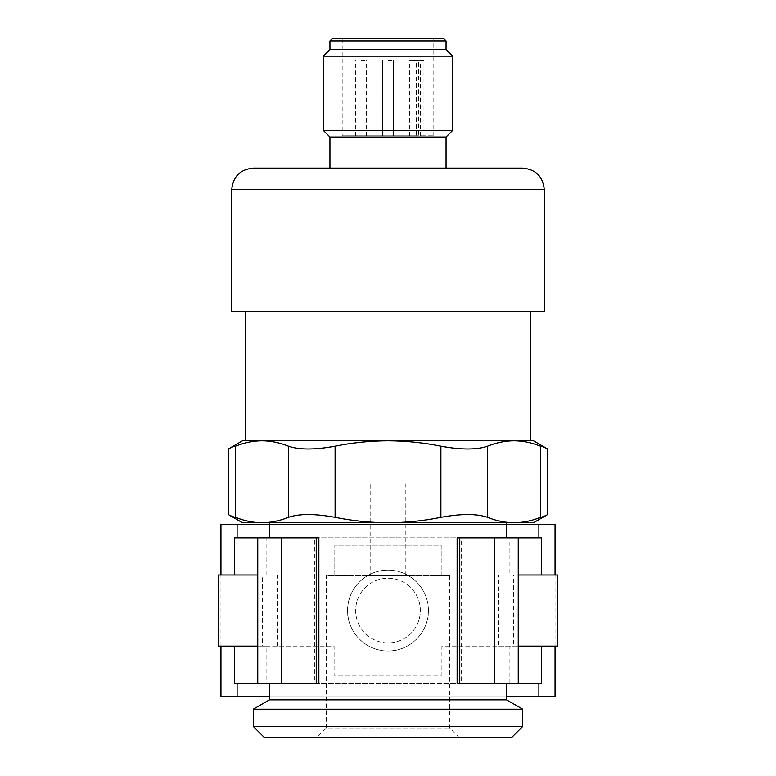 <?xml version="1.0" encoding="UTF-8"?>
<svg xmlns="http://www.w3.org/2000/svg" width="776" height="776" viewBox="0 0 776 776"><rect width="100%" height="100%" fill="white"/><g stroke="black" fill="none" stroke-linecap="round" stroke-linejoin="round"><path stroke-width="0.58" stroke-dasharray="3.88 2.91" d="M533.5 440.807L514.003 440.807C522.849 440.875 531.667 442.669 540.455 446.19C550.029 449.925 550.029 449.925 540.455 446.19L540.455 517.34C550.029 513.615 550.029 513.615 540.455 517.34M487.561 446.19C496.339 442.669 505.157 440.875 514.003 440.807L388 440.807C405.741 440.875 423.376 442.669 440.894 446.19C461.206 449.925 476.755 449.925 487.561 446.19L487.561 517.34C476.823 513.615 461.274 513.615 440.894 517.34C423.356 520.851 405.732 522.646 388 522.723C370.259 522.655 352.624 520.861 335.106 517.34C314.794 513.615 299.245 513.615 288.439 517.34C279.661 520.871 270.843 522.665 261.997 522.723C253.151 522.655 244.333 520.861 235.545 517.34C225.971 513.615 225.971 513.615 235.545 517.34L235.545 446.19C225.971 449.925 225.971 449.925 235.545 446.19M335.106 446.19C352.644 442.679 370.268 440.884 388 440.807L261.997 440.807C270.843 440.875 279.651 442.669 288.439 446.19C299.177 449.925 314.726 449.925 335.106 446.19L335.106 517.34M514.003 440.807L242.5 440.807M530.803 440.807L245.197 440.807M245.197 311.477L530.803 311.477L245.197 311.477M544.277 311.477L231.723 311.477M522.723 168.13L253.277 168.13M329.945 168.13L446.055 168.13L329.945 168.13M446.055 137.022L329.945 137.022M452.67 130.407L323.33 130.407M452.67 56.192L323.33 56.192M446.055 49.577L329.945 49.577M443.901 38.8L332.099 38.8M342.197 38.8L433.803 38.8L342.197 38.8L342.197 135.8L433.803 135.8L423.968 135.8L423.968 60.353L409.67 60.353L423.968 60.353M533.5 522.723L514.003 522.723C505.157 522.655 496.349 520.861 487.561 517.34M388 570.147C409.864 569.681 428.73 588.916 428.42 610.537C428.847 632.324 409.747 651.403 388.019 650.977C366.243 651.413 347.153 632.324 347.58 610.567C347.173 588.79 366.194 569.739 388 570.147A40.42 40.42 0 0 1 422.998 630.772A40.42 40.42 0 0 1 353.002 630.772A40.42 40.42 0 0 1 388 570.147M388 578.227A32.33 32.33 0 0 1 416.004 626.727A32.33 32.33 0 0 1 359.996 626.727A32.33 32.33 0 0 1 388 578.227A32.33 32.33 0 0 1 416.004 626.727A32.33 32.33 0 0 1 359.996 626.727A32.33 32.33 0 0 1 388 578.227M220.947 524.343L555.053 524.343M220.947 696.78L555.053 696.78M506.553 696.78L269.447 696.78M506.553 524.343L269.447 524.343M511.947 737.2L264.053 737.2M317.103 737.2L458.897 737.2L317.103 737.2L326.327 727.975L449.673 727.975L326.327 727.975L326.327 575.53L449.673 575.53L326.327 575.53M218.25 646.127L334.107 646.127L334.107 675.227L441.893 675.227L441.893 646.127L498.473 646.127L498.473 574.997L557.75 574.997M498.473 646.127L557.75 646.127M218.25 574.997L334.107 574.997L334.107 545.897L441.893 545.897L441.893 574.997L498.473 574.997M277.527 646.127L277.527 574.997M522.723 726.423L253.277 726.423M266.11 683.307L257.748 683.307L266.11 683.307L266.11 646.127L262.317 646.127L262.317 574.997L266.11 574.997L234.42 574.997L334.107 574.997L334.107 545.897L441.893 545.897L441.893 574.997L541.58 574.997L509.89 574.997L509.89 537.807L518.252 537.807L509.89 537.807M518.252 574.997L509.89 574.997M518.252 646.127L513.683 646.127L513.683 574.997M266.11 646.127L334.107 646.127L334.107 675.227L441.893 675.227L441.893 646.127L513.683 646.127M262.317 574.997L257.748 574.997M262.317 646.127L257.748 646.127M522.723 709.177L253.277 709.177M266.11 574.997L266.11 537.807L257.748 537.807L266.11 537.807M234.42 537.807L541.58 537.807M518.028 683.307L509.89 683.307L518.028 683.307L518.028 537.807M509.89 683.307L509.89 646.127M234.42 683.307L541.58 683.307M506.553 699.845L269.447 699.845M318.868 537.807L314.755 537.807L314.755 683.307L318.868 683.307M314.755 537.807L457.132 537.807M457.132 683.307L461.245 683.307L461.245 537.807M314.755 683.307L461.245 683.307M269.447 522.723L506.553 522.723L269.447 522.723M514.003 522.723L242.5 522.723M370.753 575.53L405.247 575.53L370.753 575.53L370.753 483.923L405.247 483.923L370.753 483.923M410.989 60.353L410.989 135.8L416.363 135.8L416.363 60.353M416.363 135.8L342.197 135.8M423.968 135.8L418.584 135.8L418.584 60.353M388 135.8L393.393 135.8L388 135.8M388 60.353L393.393 60.353L388 60.353M414.947 135.8L409.553 135.8L414.947 135.8M414.947 60.353L409.553 60.353L414.947 60.353M361.053 135.8L366.447 135.8L361.053 135.8M361.053 60.353L366.447 60.353L361.053 60.353M410.989 135.8L418.584 135.8M544.277 189.693L231.723 189.693M446.055 40.953L329.945 40.953M440.894 446.19L440.894 517.34M288.439 446.19L288.439 517.34M237.107 696.78L237.107 524.343M237.107 683.307L237.107 537.807M538.893 696.78L538.893 524.343M538.893 683.307L538.893 537.807M551.911 646.127L551.911 574.997M224.089 646.127L224.089 574.997M257.971 683.307L257.971 537.807M220.947 646.127L220.947 574.997M555.053 646.127L555.053 574.997M449.673 575.53L449.673 727.975L458.897 737.2M405.247 575.53L405.247 483.923M433.803 135.8L433.803 38.8M393.393 135.8L393.393 60.353L393.393 135.8M382.607 135.8L382.607 60.353L382.607 135.8M420.33 135.8L420.33 60.353M409.553 135.8L409.553 60.353M366.447 135.8L366.447 60.353M355.67 135.8L355.67 60.353M409.67 135.8L409.67 60.353"/><path stroke-width="1.16" d="M540.455 517.34L540.455 446.19C550.029 449.925 550.029 449.925 540.455 446.19C531.676 442.669 522.859 440.875 514.003 440.807C505.157 440.875 496.349 442.669 487.561 446.19C476.823 449.925 461.274 449.925 440.894 446.19C423.356 442.679 405.732 440.884 388 440.807L533.5 440.807L547.672 448.994L547.672 514.537L533.5 522.723L514.003 522.723C522.849 522.655 531.667 520.861 540.455 517.34C550.029 513.615 550.029 513.615 540.455 517.34C531.676 520.871 522.859 522.665 514.003 522.723C505.157 522.665 496.339 520.871 487.561 517.34C476.755 513.615 461.206 513.615 440.894 517.34C423.376 520.861 405.741 522.655 388 522.723L514.003 522.723M388 440.807C370.259 440.875 352.624 442.669 335.106 446.19C314.794 449.925 299.245 449.925 288.439 446.19C279.661 442.669 270.843 440.875 261.997 440.807L388 440.807M245.197 311.477L245.197 440.807L261.997 440.807C253.151 440.875 244.333 442.669 235.545 446.19C244.324 442.669 253.141 440.875 261.997 440.807L242.5 440.807L228.328 448.994L228.328 514.537L242.5 522.723L261.997 522.723C270.843 522.655 279.651 520.861 288.439 517.34C299.177 513.615 314.726 513.615 335.106 517.34C352.644 520.851 370.268 522.646 388 522.723L261.997 522.723C253.141 522.665 244.324 520.871 235.545 517.34C225.971 513.615 225.971 513.615 235.545 517.34L235.545 446.19C225.971 449.925 225.971 449.925 235.545 446.19M514.003 440.807L530.803 440.807L530.803 311.477M231.723 189.693L231.723 311.477L544.277 311.477L544.277 189.693C543.006 176.598 535.818 169.411 522.723 168.13L253.277 168.13C240.182 169.411 233.004 176.598 231.723 189.693L544.277 189.693M329.945 168.13L329.945 137.022L446.055 137.022L452.67 130.407L452.67 56.192L323.33 56.192L323.33 130.407L452.67 130.407M329.945 137.022L323.33 130.407M323.33 56.192L329.945 49.577L446.055 49.577L452.67 56.192M329.945 49.577L329.945 40.953L332.099 38.8L443.901 38.8L446.055 40.953L329.945 40.953M269.447 524.343L220.947 524.343L220.947 574.997M269.447 696.78L220.947 696.78L220.947 646.127M555.053 574.997L555.053 524.343L506.553 524.343M555.053 646.127L555.053 696.78L506.553 696.78M253.277 726.423L264.053 737.2L511.947 737.2L522.723 726.423L522.723 709.177L253.277 709.177L253.277 726.423L522.723 726.423M518.252 646.127L557.75 646.127L557.75 574.997L518.252 574.997M257.748 574.997L218.25 574.997L218.25 646.127L257.748 646.127M234.42 646.127L234.42 683.307L318.868 683.307L318.868 537.807L234.42 537.807L234.42 574.997M541.58 574.997L541.58 537.807L457.132 537.807L457.132 683.307L459.761 683.307L459.761 537.807M541.58 646.127L541.58 683.307L459.761 683.307M253.277 709.177L269.447 699.845L506.553 699.845L522.723 709.177M269.447 537.807L269.447 522.723M269.447 699.845L269.447 683.307M335.106 446.19L335.106 517.34M288.439 446.19L288.439 517.34M487.561 446.19L487.561 517.34M440.894 446.19L440.894 517.34M237.107 696.78L237.107 683.307M237.107 537.807L237.107 524.343M538.893 696.78L538.893 683.307M538.893 537.807L538.893 524.343M281.407 683.307L281.407 537.807M316.239 683.307L316.239 537.807M494.593 683.307L494.593 537.807M446.055 168.13L446.055 137.022M446.055 49.577L446.055 40.953M257.748 683.307L257.748 537.807M518.252 683.307L518.252 537.807M506.553 699.845L506.553 683.307M506.553 537.807L506.553 522.723"/></g></svg>
